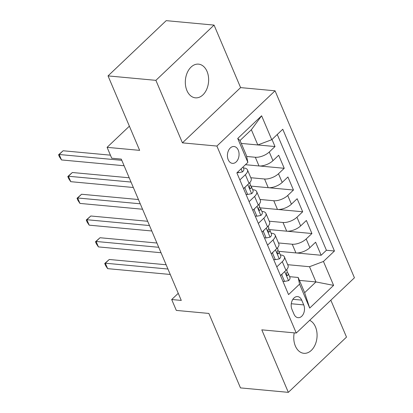 <?xml version="1.0" encoding="UTF-8"?>
<svg xmlns="http://www.w3.org/2000/svg" width="413" height="413" viewBox="0 0 413 413"><rect width="100%" height="100%" fill="white"/><g stroke="black" fill="none" stroke-linecap="round" stroke-linejoin="round"><path stroke-width="0.62" d="M186.919 90.545A16.918 11.61 95.3 0 0 195.411 97.835A16.918 11.61 95.3 0 0 206.691 89.322A16.918 11.61 95.3 0 0 207.042 71.434A16.918 11.61 95.3 0 0 198.545 64.139A16.918 11.61 95.3 0 0 187.265 72.652A16.918 11.61 95.3 0 0 186.919 90.545M294.232 332.852A16.918 11.61 95.3 0 0 295.362 346.017A16.918 11.61 95.3 0 0 303.854 353.306A16.918 11.61 95.3 0 0 315.134 344.793A16.918 11.61 95.3 0 0 315.48 326.905A16.918 11.61 95.3 0 0 309.647 320.333M228.208 159.717A8.461 5.808 95.3 0 0 232.457 163.362A8.461 5.808 95.3 0 0 238.094 159.108A8.461 5.808 95.3 0 0 238.27 150.162A8.461 5.808 95.3 0 0 234.021 146.517A8.461 5.808 95.3 0 0 228.384 150.776A8.461 5.808 95.3 0 0 228.208 159.717M214.063 25.1L166.202 20.65L108.036 75.899L155.897 80.344L182.432 142.857L216.892 146.057L275.058 90.808L240.598 87.608L214.063 25.1L155.897 80.344M216.892 146.057L296.266 333.043L354.431 277.794L275.058 90.808M296.266 333.043L261.801 329.842L288.336 392.35L346.502 337.101L330.839 300.205M288.336 392.35L240.474 387.9L208.864 313.436L176.315 310.411L171.7 299.539L181.276 300.427L121.283 159.103L111.711 158.21L107.096 147.338L139.646 150.363L108.036 75.899M278.796 251.336L295.925 252.926A10.573 4.749 -23 0 0 309.874 247.666L315.609 242.214L321.149 255.26L296.348 252.957M278.476 242.952L292.234 244.228A10.573 4.749 -23 0 0 306.183 238.967L311.918 233.521L287.118 231.213M311.918 233.521L306.379 220.475L300.643 225.921A10.573 4.749 -23 0 1 286.699 231.182L269.565 229.592M260.34 207.847L277.469 209.443A10.573 4.749 -23 0 0 291.413 204.182L297.154 198.73L302.688 211.776L277.892 209.468M251.109 186.108L268.238 187.698A10.573 4.749 -23 0 0 282.187 182.438L287.923 176.986L293.462 190.032L268.662 187.729M245.451 164.694L259.008 165.954A10.573 4.749 -23 0 0 272.957 160.693L278.692 155.247L284.232 168.292L259.431 165.985M239.87 179.918L245.368 174.694A10.573 4.749 157 0 0 247.444 169.851A10.573 4.749 157 0 0 244 168.008L243.443 167.957M249.101 201.663L254.599 196.438A10.573 4.749 157 0 0 256.674 191.596A10.573 4.749 157 0 0 253.226 189.753L252.673 189.701M258.326 223.402L263.83 218.178A10.573 4.749 157 0 0 265.905 213.335A10.573 4.749 157 0 0 262.456 211.497L261.904 211.446M267.557 245.146L273.055 239.922A10.573 4.749 157 0 0 275.13 235.08A10.573 4.749 157 0 0 271.687 233.237L271.129 233.185M303.731 304.902L301.702 300.117A8.193 5.622 95.3 0 0 297.587 296.586A8.193 5.622 95.3 0 0 292.12 300.71A8.193 5.622 95.3 0 0 291.955 309.373L293.984 314.159A8.193 5.622 95.3 0 0 298.098 317.69A8.193 5.622 95.3 0 0 303.56 313.565A8.193 5.622 95.3 0 0 303.731 304.902L291.284 303.746M241.285 143.425L257.82 144.963L251.362 129.739L240.041 140.492L246.504 155.711L247.872 162.397L236.871 172.851L288.553 294.608L299.554 284.154L298.186 277.469L289.59 276.669M247.872 162.397L237.723 138.479L261.615 115.785L271.769 139.702L282.771 129.248L334.458 251.006L323.451 261.46L333.601 285.373L309.709 308.072L299.554 284.154M246.654 156.455L255.317 157.26L259.008 165.954M250.784 177.724L264.547 178.999L268.238 187.698M260.014 199.464L273.778 200.744L277.469 209.443M269.245 221.208L283.003 222.488L286.699 231.182M276.787 266.886L282.285 261.666A10.573 4.749 -23 0 0 284.361 256.819A10.573 4.749 -23 0 0 280.917 254.981L280.36 254.929M321.149 255.26L326.415 250.257L277.268 134.478M255.317 157.26A10.573 4.749 157 0 0 269.266 151.999L275.001 146.548L272.002 139.48M284.232 168.292L278.491 173.739A10.573 4.749 157 0 1 264.547 178.999M293.462 190.032L287.722 195.483A10.573 4.749 157 0 1 273.778 200.744M302.688 211.776L296.952 217.228A10.573 4.749 157 0 1 283.003 222.488M280.479 275.585L285.977 270.36A10.573 4.749 -23 0 0 288.052 265.518L284.361 256.819M271.248 253.84L276.746 248.621A10.573 4.749 -23 0 0 278.821 243.773L275.13 235.08M262.018 232.101L267.521 226.876A10.573 4.749 -23 0 0 269.596 222.034L265.905 213.335M252.792 210.356L258.29 205.132A10.573 4.749 -23 0 0 260.366 200.29L256.674 191.596M243.562 188.617L249.06 183.393A10.573 4.749 -23 0 0 251.135 178.55L247.444 169.851M298.186 277.469L304.644 292.688L315.966 281.94L309.502 266.721L323.451 261.46M299.43 280.401L315.966 281.94L333.601 285.373M287.701 264.692L309.502 266.721M129.377 126.177L107.096 147.338M178.256 293.313L171.7 299.539M326.415 250.257L334.458 251.006M275.001 146.548L257.841 144.953M271.769 139.702L257.82 144.963M304.644 292.688L309.709 308.072M237.723 138.479L240.041 140.492M261.615 115.785L251.362 129.739M182.432 142.857L240.598 87.608M282.229 273.922L281.805 274.908L284.572 281.434L288.641 280.618A7.006 3.144 -23 0 0 289.936 277.484L288.181 273.354A7.006 3.144 -23 0 0 287.732 272.766L287.014 272.172M166.134 264.764L109.264 259.478L105.336 263.21L167.946 269.028M107.643 268.646L105.64 265.662L104.716 263.489L105.336 263.21L107.643 268.646L170.254 274.464M286.627 269.694L287.076 270.747A7.006 3.144 157 0 1 286.72 272.74L286.385 274.124L286.617 275.089L287.174 275.616L287.83 275.347A7.006 3.144 -23 0 0 288.181 273.354M104.716 263.489L109.264 259.478M281.805 274.908L281.243 274.857M282.895 281.274L284.572 281.434M272.998 252.178L272.575 253.169L275.342 259.689L279.41 258.879A7.006 3.144 -23 0 0 280.706 255.745L278.951 251.61A7.006 3.144 -23 0 0 278.507 251.027L277.784 250.428M156.904 243.02L100.034 237.733L96.105 241.466L158.716 247.289M98.413 246.902L96.41 243.923L95.486 241.75L96.105 241.466L98.413 246.902L161.024 252.725M277.397 247.95L277.846 249.003A7.006 3.144 157 0 1 277.49 250.996L277.159 252.379L277.386 253.35L278.068 253.897L278.599 253.603A7.006 3.144 -23 0 0 278.951 251.61M95.486 241.75L100.034 237.733M272.575 253.169L272.017 253.112M273.664 259.534L275.342 259.689M263.768 230.439L263.344 231.425L266.111 237.945L270.179 237.134A7.006 3.144 -23 0 0 271.475 234.001L269.725 229.871A7.006 3.144 -23 0 0 269.276 229.282L268.553 228.688M147.678 221.28L90.803 215.994L86.875 219.726L149.491 225.544M89.182 225.162L87.179 222.179L86.255 220.005L86.875 219.726L89.182 225.162L151.793 230.981M268.171 226.21L268.615 227.258A7.006 3.144 157 0 1 268.264 229.251L267.929 230.64L268.156 231.605L268.837 232.152L269.369 231.863A7.006 3.144 -23 0 0 269.725 229.871M86.255 220.005L90.803 215.994M263.344 231.425L262.787 231.373M264.434 237.79L266.111 237.945M254.542 208.694L254.114 209.68L256.886 216.206L260.949 215.39A7.006 3.144 -23 0 0 262.25 212.256L260.495 208.126A7.006 3.144 -23 0 0 260.045 207.543L259.323 206.944M138.448 199.536L81.578 194.249L77.644 197.982L140.26 203.8M79.952 203.418L77.954 200.439L77.03 198.261L77.644 197.982L79.952 203.418L142.568 209.236M258.941 204.466L259.385 205.519A7.006 3.144 157 0 1 259.034 207.512L258.698 208.895L258.93 209.866L259.488 210.387L260.138 210.119A7.006 3.144 -23 0 0 260.495 208.126M77.03 198.261L81.578 194.249M254.114 209.68L253.556 209.628M255.208 216.051L256.886 216.206M245.312 186.955L244.888 187.941L247.655 194.461L251.724 193.651A7.006 3.144 -23 0 0 253.019 190.517L251.264 186.387A7.006 3.144 -23 0 0 250.82 185.798L250.097 185.205M129.217 177.791L72.347 172.51L68.419 176.243L131.029 182.061M70.726 181.674L68.723 178.695L67.799 176.521L68.419 176.243L70.726 181.674L133.337 187.497M249.71 182.722L250.159 183.775A7.006 3.144 157 0 1 249.803 185.767L249.473 187.151L249.7 188.121L250.257 188.643L250.913 188.38A7.006 3.144 -23 0 0 251.264 186.387M67.799 176.521L72.347 172.51M244.888 187.941L244.326 187.889M245.978 194.306L247.655 194.461M238.017 171.756L238.425 172.722L242.493 171.906A7.006 3.144 -23 0 0 243.789 168.772L243.035 166.991M110.416 155.159L63.117 150.766L59.188 154.498L121.799 160.316M61.496 159.934L59.493 156.95L58.569 154.777L59.188 154.498L61.496 159.934L124.106 165.752M58.569 154.777L63.117 150.766M237.129 172.598L238.425 172.722M292.234 244.228L295.925 252.926M306.183 238.967L309.874 247.666M269.266 151.999L272.957 160.693M278.491 173.739L282.187 182.438M287.722 195.483L291.413 204.182M296.952 217.228L300.643 225.921M282.285 261.666L285.977 270.36M273.055 239.922L276.746 248.621M263.83 218.178L267.521 226.876M254.599 196.438L258.29 205.132M245.368 174.694L249.06 183.393M292.889 299.301L301.702 300.117M284.691 271.584L288.537 280.639M286.71 275.244L287.83 275.347M275.461 249.839L279.307 258.899M277.479 253.499L278.599 253.603M266.235 228.095L270.081 237.155M268.249 231.76L269.369 231.863M257.005 206.355L260.851 215.41M259.023 210.016L260.138 210.119M247.774 184.611L251.62 193.671M249.793 188.271L250.913 188.38M241.084 168.845L242.39 171.927"/></g></svg>
